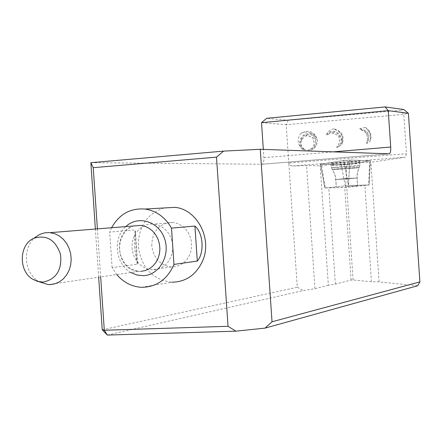 <?xml version="1.0" encoding="UTF-8"?>
<svg xmlns="http://www.w3.org/2000/svg" width="442" height="442" viewBox="0 0 442 442"><rect width="100%" height="100%" fill="white"/><g stroke="black" fill="none" stroke-linecap="round" stroke-linejoin="round"><path stroke-width="0.33" stroke-dasharray="2.21 1.66" d="M97.4 228.873L100.671 276.935M163.954 207.967C146.816 213.773 138.274 226.663 138.324 246.642C141.374 267.786 152.49 279.648 171.673 282.217L141.644 287.311M342.312 142.788L342.009 144.368C344.882 136.269 342.158 131.075 333.837 128.793L338.981 131.749L341.379 134.379L342.263 136.241L342.312 142.788L342.114 135.849L340.5 133.208L337.688 130.948M333.837 128.793C330.533 129.484 328.063 131.368 326.434 134.451L326.936 135.075L329.633 133.567L333.041 132.898L338.997 136.153L339.008 137.932C340.064 141.368 339.274 144.412 336.633 147.07L337.141 147.7L342.009 144.368M370.33 139.561L370.175 141.147C372.208 135.335 370.589 130.744 365.319 127.368L367.733 130.13C370.297 132.716 371.164 135.86 370.33 139.561C371.103 135.987 370.236 132.843 367.733 130.13M365.319 127.368L359.733 128.716L360.114 129.495L364.042 131.208L366.661 133.722L367.573 137.799L367.401 140.285L366.611 142.733L366.993 143.512L370.175 141.147M261.515 122.677L286.184 124.699L288.797 162.993L289.366 164.501L290.504 165.496L292.51 165.993L306.555 165.595L321.61 165.827L344.125 162.247L348.456 185.513L368.766 184.994L369.457 162.512L405.27 157.219L406.458 153.75L403.773 114.395L408.397 113.307M288.25 120.263L286.184 124.699L403.773 114.395L400.463 110.318L288.25 120.263L266.648 118.312M300.941 133.28L304.842 132.042L308.914 132.18L313.82 134.44L315.533 136.456L317.533 140.622C315.041 131.644 309.511 129.197 300.941 133.28C296.615 139.589 297.356 145.042 303.173 149.639L305.737 149.899C301.521 148.031 300.14 144.772 301.599 140.125L301.51 139.418L306.803 135.119L312.947 137.749L313.129 139.274C315.185 144.899 313.455 148.512 307.952 150.12L310.516 150.379C314.809 148.711 317.146 145.457 317.533 140.622M321.61 165.827L325.235 187.983L348.456 185.513L324.903 188.016L345.616 187.397L369.053 184.988L348.561 185.502L349.733 161.855L369.457 162.512M349.733 161.855L344.125 162.247M417.701 285.747L379.076 281.913L371.462 281.786L353.086 279.941L351.075 280.073L335.39 284.156L328.345 285.245L320.201 165.894M325.235 187.983L344.749 187.347L368.766 184.994M351.075 280.073L344.749 187.347M353.086 279.941L346.76 187.209M379.076 281.913L370.921 162.374M403.745 109.517L400.463 110.318M328.345 285.245L314.953 288.709L303.427 290.554L107.351 335.075M90.864 162.684L262.007 164.258C263.399 163.606 264.029 161.418 263.896 157.683L263.333 149.39M102.246 329.82L297.267 287.239L288.797 162.993L406.458 153.75M98.665 277.228L95.384 229.033M297.267 287.239L303.427 290.554M345.738 163.838L331.041 165.28C332.876 165.463 339.257 165.148 350.18 164.325L359.876 163.264L345.738 163.838M346.743 186.646L357.556 185.773L346.743 186.646M366.661 134.318L366.18 133.478M366.611 142.733C370.203 135.639 368.037 131.224 360.114 129.495M359.733 128.716C368.849 130.528 371.269 135.462 366.993 143.512M333.876 133.357L332.622 133.169M339.008 137.932L339.069 136.324L337.218 135.186M336.633 147.07C348.053 141.473 334.898 125.257 326.936 135.075M326.434 134.451C335.196 123.981 349.379 141.462 337.141 147.7M302.56 138.567L301.621 139.495L301.599 140.125M313.129 139.274L313.157 137.898L307.096 135.324L304.77 136.771M307.952 150.12C317.096 149.81 318.118 135.169 309.057 134.434C300.063 133.429 296.969 147.788 305.737 149.899M303.173 149.639C295.969 145.219 300.682 132.639 309.168 133.655C317.726 134.274 318.815 147.506 310.516 150.379M315.533 136.456L313.848 134.456L308.914 132.18M307.096 135.324L306.803 135.119M111.605 227.735L109.688 232.078L134.81 229.917L135.407 230.834C133.628 241.675 134.362 252.459 137.611 263.183L137.153 264.261L112.108 267.653L116.771 274.581M112.108 267.653L109.688 232.078M39.244 281.83L37.924 281.002C24.045 272.36 22.376 247.625 34.99 237.509M151.777 245.851C152.031 232.398 158.12 224.602 170.048 222.459L173.142 222.525L177.463 223.53L181.507 225.558L185.076 228.52L187.999 232.271L190.126 236.63L191.358 241.387L191.629 246.304L190.927 251.139L189.287 255.658L186.789 259.636L183.563 262.885L179.761 265.25L175.573 266.614L171.203 266.918C160.026 265.25 153.551 258.227 151.777 245.851M150.705 223.995L153.871 224.061L158.159 225.05L162.186 227.033L165.772 229.923L168.75 233.597L170.977 237.873L172.352 242.57L172.816 247.465L172.341 252.327L170.949 256.94L168.706 261.089L165.722 264.581L162.131 267.261L158.103 269.007L153.822 269.747L147.517 268.968L143.357 267.15L139.633 264.388L136.506 260.808L134.119 256.575L132.589 251.896L131.987 246.984L132.329 242.061L133.611 237.365L135.771 233.111L138.705 229.492L142.291 226.685L146.352 224.823L150.705 223.995M349.826 160.01L348.456 185.513L343.788 160.429L349.826 160.01L370.374 160.8L346.716 164.441L341.279 164.822L320.323 164.275L343.788 160.429M320.461 164.236L324.903 188.021L320.461 164.291L341.031 160.877C357.108 159.374 361.258 160.766 370.269 160.783C362.075 162.402 351.832 163.733 339.528 164.772L320.461 164.291M370.203 160.838L369.059 184.988L370.269 160.783M345.042 162.988L330.798 163.551L345.622 162.081L359.876 161.518L345.042 162.988M292.51 165.993L405.27 157.219M335.39 284.156L328.82 187.822M371.462 281.786L364.882 185.342M389.098 153.844L261.774 164.286M263.896 157.683L333.157 151.866M314.953 288.709L306.555 165.595M345.898 166.242L359.871 165.651C360.335 166.104 330.815 168.164 331.367 167.64L345.898 166.242L331.367 167.64C330.815 168.164 360.335 166.104 359.871 165.651L345.898 166.242M346.009 168.076L332.108 169.408C332.251 169.822 359.142 167.949 359.374 167.507L346.009 168.076L359.374 167.507C359.142 167.949 332.251 169.822 332.108 169.408L346.009 168.076M346.219 178.938L335.854 179.469L346.655 178.529L357.026 178.004L346.219 178.938L357.026 178.004L346.655 178.529L335.854 179.469L346.219 178.938M130.826 272.532C115.345 264.205 112.489 238.116 125.782 226.597M134.108 225.928C111.881 230.868 116.169 271.222 138.954 271.349L140.882 271.349M137.153 264.261L134.81 229.917M345.616 187.397L346.716 164.441M341.279 164.822L345.522 187.402M262.007 164.258L389.043 153.844M359.876 161.518L359.871 165.651L357.628 171.822L356.987 176.441L357.556 185.773L357.07 174.888L357.843 171.076L359.871 165.651L359.876 163.264M330.798 163.551L331.367 167.64L334.417 173.435L335.682 177.922L336.379 187.231L335.384 176.391L334.102 172.723L331.367 167.64L331.041 165.28M48.239 284.582L138.954 271.349C129.119 269.217 124.55 265.659 120.782 255.598C116.252 240.641 125.898 227.591 134.136 225.928M32.216 278.946L37.924 281.002M137.611 263.183L135.407 230.834M173.142 222.525L153.871 224.061M171.203 266.918L151.91 269.742M324.898 188.021L320.323 164.275M369.059 184.988L370.374 160.8"/><path stroke-width="0.66" d="M97.4 228.873L93.234 167.673L216.508 157.142L228.039 326.29L104.301 330.257L107.351 335.075L235.835 331.168L265.089 328.113L417.701 285.747L419.9 281.88L408.397 113.307L388.231 110.649L390.711 147.031C390.883 150.91 390.408 153.175 389.291 153.822L260.266 149.285L272.023 321.776L419.9 281.88M100.671 276.935L104.301 330.257L102.246 329.82L98.665 277.228M171.673 282.217C186.099 281.996 196.508 274.681 202.895 260.272C212.265 238.172 196.823 209.259 174.944 207.342L163.954 207.967M263.333 149.39L261.515 122.677L266.648 118.312L385.131 106.925L403.745 109.517L408.397 113.307M272.023 321.776L265.089 328.113M95.384 229.033L90.864 162.684L223.564 151.125L260.266 149.285M102.246 329.82L107.351 335.075M216.508 157.142L223.564 151.125M93.234 167.673L90.864 162.684M235.835 331.168L228.039 326.29M385.131 106.925L388.231 110.649L261.515 122.677M116.771 274.581C123.6 282.51 131.893 286.753 141.644 287.311C156.578 287.101 167.352 279.471 173.966 264.415L197.309 261.073C204.613 252.857 203.303 233.039 194.928 226.061L171.49 228.127C165.153 217.166 156.319 210.806 144.982 209.049C130.412 207.939 119.285 214.171 111.605 227.735M171.49 228.127L173.966 264.415M34.99 237.509L39.741 234.404L44.896 232.785L49.51 232.575L54.996 233.785L59.438 236.056L63.394 239.354L66.681 243.542L69.145 248.421L70.676 253.769L71.195 259.338L70.687 264.874L69.167 270.117L66.709 274.825L63.433 278.786L59.488 281.814L55.057 283.781L50.349 284.598L48.239 284.582L39.244 281.83M43.034 282.073C56.167 279.361 62.018 270.2 60.576 254.581C55.587 239.879 46.659 234.448 33.796 238.288C19.244 244.343 18.255 270.393 32.216 278.946L37.454 281.41L43.034 282.073M333.157 151.866L390.711 147.031M125.782 226.597C137.738 215.077 158.44 221.111 164.396 238.205C170.772 255.128 159.396 275.195 143.385 275.681L136.937 275.034L130.826 272.532M140.882 271.349L145.169 270.609L149.208 268.852L152.805 266.156L155.794 262.642L158.043 258.471L159.435 253.83L159.91 248.934L159.44 244.012L158.059 239.288L155.822 234.978L152.838 231.282L149.241 228.376L145.208 226.376L140.91 225.381L134.108 225.928M194.928 226.061L197.309 261.073M144.982 209.049L174.944 207.342M50.283 232.652L134.136 225.928M33.796 238.288L39.741 234.404"/></g></svg>
